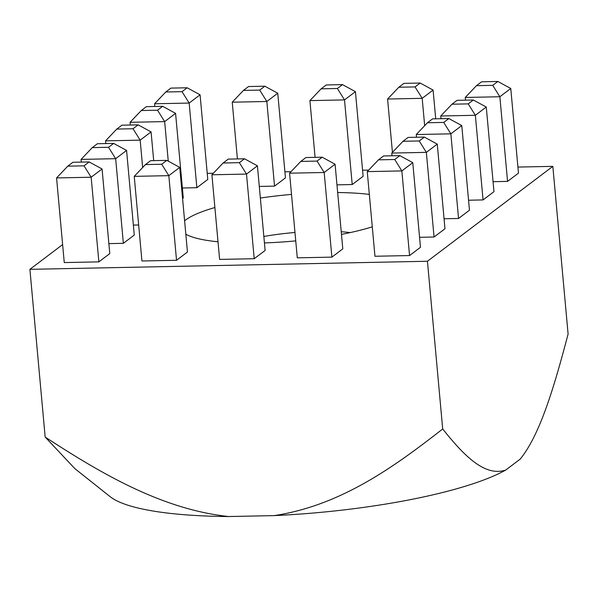 <?xml version="1.0" encoding="UTF-8"?>
<svg xmlns="http://www.w3.org/2000/svg" width="598" height="598" viewBox="0 0 598 598"><rect width="100%" height="100%" fill="white"/><g stroke="black" fill="none" stroke-linecap="round" stroke-linejoin="round"><path stroke-width="0.9" d="M62.626 244.575L29.9 269.339L427.443 261.259L552.836 166.356L568.1 334.065C554.72 384.746 540.36 434.559 520.133 459.159L505.788 470.013C484.387 477.309 462.882 454.248 442.699 428.968C392.789 467.995 340.083 505.564 274.228 515.611A210.608 44.147 -5.2 0 0 505.788 470.013M427.443 261.259L442.699 428.968M552.836 166.356L517.92 167.066M368.697 170.101L362.575 170.228M291.024 171.686L284.902 171.805M213.351 173.263L207.229 173.383M45.164 437.048L74.817 468.585L110.182 496.699A210.608 44.147 -5.2 0 0 228.757 516.537C162.551 509.541 101.645 473.915 45.164 437.048L29.9 269.339M228.757 516.537L274.228 515.611M394.717 159.509L401.856 170.916L367.254 171.619L378.467 159.838L394.717 159.509L399.845 155.63L412.77 162.656L401.856 170.916L409.555 255.555L374.961 256.258L367.254 171.619M399.845 155.63L383.595 155.958L378.467 159.838M412.77 162.656L420.469 247.295L409.555 255.555M419.22 140.964L426.352 152.37L391.757 153.073L402.97 141.292L419.22 140.964L424.341 137.084L437.265 144.118L426.352 152.37L434.058 237.01L419.557 237.309M424.341 137.084L408.09 137.42L402.97 141.292M391.757 153.073L392.004 155.786M437.265 144.118L444.972 228.75L434.058 237.01M443.716 122.426L450.855 133.832L416.26 134.535L427.465 122.754L443.716 122.426L448.844 118.546L461.768 125.573L450.855 133.832L458.554 218.472L444.06 218.763M448.844 118.546L432.593 118.875L427.465 122.754M416.26 134.535L416.507 137.248M461.768 125.573L469.467 210.212L458.554 218.472M468.219 103.88L475.358 115.287L440.756 115.997L451.968 104.216L468.219 103.88L473.347 100.001L486.271 107.035L475.358 115.287L483.057 199.926L468.563 200.225M473.347 100.001L457.096 100.337L451.968 104.216M440.756 115.997L441.003 118.703M486.271 107.035L493.97 191.666L483.057 199.926M492.722 85.342L499.853 96.749L465.259 97.452L476.471 85.671L492.722 85.342L497.842 81.463L510.767 88.489L499.853 96.749L507.56 181.388L493.058 181.68M497.842 81.463L481.599 81.791L476.471 85.671M465.259 97.452L465.506 100.165M510.767 88.489L518.473 173.128L507.56 181.388M317.045 161.086L324.183 172.493L289.582 173.196L300.794 161.415L317.045 161.086L322.173 157.207L335.089 164.233L324.183 172.493L331.883 257.133L297.288 257.835L289.582 173.196M322.173 157.207L305.922 157.536L300.794 161.415M335.089 164.233L342.796 248.873L331.883 257.133M415.049 86.919L422.181 98.326L387.586 99.029L398.799 87.248L415.049 86.919L420.17 83.04L433.094 90.066L422.181 98.326L424.67 125.692M420.17 83.04L403.927 83.369L398.799 87.248M387.586 99.029L392.438 152.363M433.094 90.066L435.71 118.815M239.372 162.663L246.503 174.07L211.909 174.78L223.121 163L239.372 162.663L244.5 158.784L257.417 165.818L246.503 174.07L254.21 258.71L219.616 259.412L211.909 174.78M244.5 158.784L228.249 159.12L223.121 163M257.417 165.818L265.123 250.45L254.21 258.71M337.377 88.497L344.508 99.903L309.914 100.614L321.126 88.833L337.377 88.497L342.497 84.617L355.421 91.651L344.508 99.903L352.215 184.543L336.966 184.857M342.497 84.617L326.246 84.953L321.126 88.833M309.914 100.614L315.079 157.349M355.421 91.651L363.128 176.283L352.215 184.543M161.699 164.248L168.83 175.655L134.236 176.358L145.449 164.577L161.699 164.248L166.82 160.369L179.744 167.395L168.83 175.655L176.537 260.287L141.935 260.99L134.236 176.358M166.82 160.369L150.576 160.698L145.449 164.577M179.744 167.395L187.451 252.035L176.537 260.287M259.704 90.081L266.835 101.488L232.241 102.191L243.453 90.41L259.704 90.081L264.824 86.202L277.749 93.228L266.835 101.488L274.542 186.12L259.293 186.434M264.824 86.202L248.574 86.531L243.453 90.41M232.241 102.191L237.406 158.933M277.749 93.228L285.455 177.868L274.542 186.12M84.026 165.825L91.158 177.232L56.563 177.935L67.776 166.154L84.026 165.825L89.147 161.946L102.071 168.972L91.158 177.232L98.864 261.872L64.263 262.574L56.563 177.935M89.147 161.946L72.904 162.275L67.776 166.154M102.071 168.972L109.778 253.612L98.864 261.872M108.522 147.28L115.661 158.687L81.066 159.397L92.279 147.616L108.522 147.28L113.65 143.4L126.574 150.434L115.661 158.687L123.367 243.326L108.866 243.625M113.65 143.4L97.399 143.737L92.279 147.616M81.066 159.397L81.313 162.103M126.574 150.434L134.273 235.066L123.367 243.326M133.025 128.742L140.164 140.149L105.562 140.851L116.774 129.071L133.025 128.742L138.153 124.862L151.077 131.889L140.164 140.149L142.653 167.515M138.153 124.862L121.902 125.191L116.774 129.071M105.562 140.851L105.809 143.565M151.077 131.889L153.693 160.63M138.661 224.975L133.369 225.08M157.528 110.196L164.659 121.603L130.065 122.313L141.278 110.533L157.528 110.196L162.656 106.317L175.573 113.351L164.659 121.603L168.262 161.146M162.656 106.317L146.405 106.653L141.278 110.533M130.065 122.313L130.312 125.019M175.573 113.351L183.28 197.983L182.577 198.514M372.277 226.836A111.333 23.337 174.8 0 1 341.48 234.394M295.741 240.882A111.333 23.337 174.8 0 1 264.436 242.923M218.008 241.801A111.333 23.337 174.8 0 1 185.829 234.222M184.61 220.797A111.333 23.337 174.8 0 1 214.891 207.536M260.354 198.05A111.333 23.337 174.8 0 1 291.51 194.41M337.668 192.534A111.333 23.337 174.8 0 1 369.332 194.402M187.152 87.779L170.901 88.108L165.781 91.987L182.031 91.658L187.152 87.779L200.076 94.805L207.783 179.445L196.869 187.705L182.368 187.996M200.076 94.805L189.162 103.065L154.568 103.768L154.815 106.481M182.031 91.658L189.162 103.065L196.869 187.705M154.568 103.768L165.781 91.987M350.181 232.6A79.145 16.587 -5.2 0 0 341.234 231.74M294.978 232.48A79.145 16.587 -5.2 0 0 263.853 236.472"/></g></svg>
